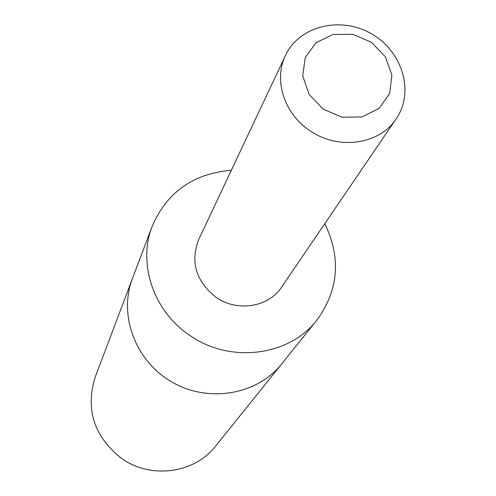 <?xml version="1.0" encoding="UTF-8"?>
<svg xmlns="http://www.w3.org/2000/svg" width="496" height="496" viewBox="0 0 496 496"><rect width="100%" height="100%" fill="white"/><g stroke="black" fill="none" stroke-linecap="round" stroke-linejoin="round"><path stroke-width="0.74" d="M316.894 320.112L281.672 363.934C257.232 394.76 208.698 403.254 172.224 382.218C135.588 361.472 118.259 315.344 132.407 278.64L95.176 377.183C85.306 409.318 93.961 436.3 121.154 458.137C150.443 479.496 194.531 473.55 215.679 446.04L281.672 363.934C257.232 394.76 208.698 403.254 172.224 382.218C135.588 361.472 118.259 315.344 132.407 278.64L152.278 226.052C137.609 263.078 153.097 310.446 188.827 334.707C229.115 363.897 289.007 356.519 316.894 320.112C338.663 290.135 341.298 257.982 324.799 223.671M231.353 170.277C193.415 173.482 167.059 192.076 152.278 226.052M285.479 55.453L198.679 239.593C190.21 261.857 195.883 280.996 215.679 297.023C236.784 312.356 268.534 307.371 281.666 287.017L396.242 118.742C414.743 91.989 402.43 51.162 371.349 33.747C340.566 15.81 299.131 25.928 285.479 55.453C273.482 79.701 283.898 113.187 309.25 130.181C337.584 150.586 379.508 144.782 396.242 118.742M323.225 109.194L342.19 117.236L362.173 116.926L379.13 108.37L389.707 93.366L391.89 74.946L385.342 56.736L371.399 42.272L352.774 34.329L333.07 34.453L316.107 42.675L305.251 57.449L302.727 75.925L309.126 94.42L323.225 109.194"/></g></svg>

